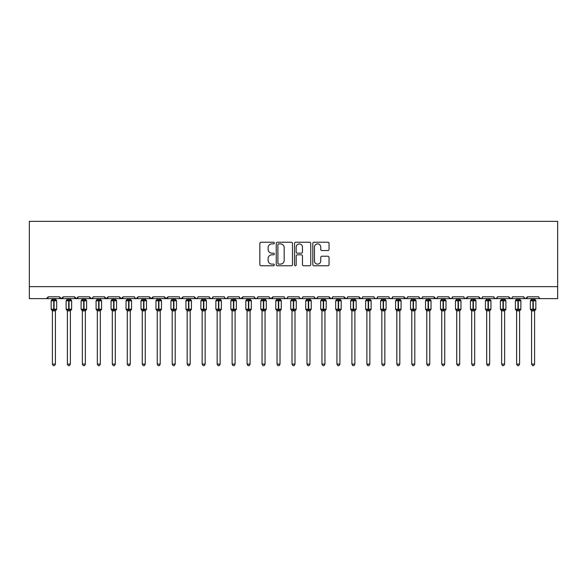 <?xml version="1.0" encoding="UTF-8"?>
<svg xmlns="http://www.w3.org/2000/svg" width="587" height="587" viewBox="0 0 587 587"><rect width="100%" height="100%" fill="white"/><g stroke="black" fill="none" stroke-linecap="round" stroke-linejoin="round"><path stroke-width="0.88" d="M274.334 243.062A0.822 0.822 0 0 0 273.513 242.24L261.017 242.24A1.174 1.174 0 0 0 259.843 243.414L259.843 264.583A1.174 1.174 0 0 0 261.017 265.757L273.513 265.757A0.822 0.822 0 0 0 274.334 264.935A0.822 0.822 0 0 0 273.513 264.113L271.891 264.113A3.764 3.764 0 0 1 268.127 260.349L268.127 258.581A3.764 3.764 0 0 1 271.891 254.824L273.513 254.824A0.822 0.822 0 0 0 274.334 253.995A0.822 0.822 0 0 0 273.513 253.173L271.891 253.173A3.764 3.764 0 0 1 268.127 249.409L268.127 247.648A3.764 3.764 0 0 1 271.891 243.884L273.513 243.884A0.822 0.822 0 0 0 274.334 243.062M327.862 250.532A1.174 1.174 0 0 0 329.043 249.35L329.043 243.414A1.174 1.174 0 0 0 327.862 242.24L313.986 242.24A1.174 1.174 0 0 0 312.812 243.414L312.812 264.583A1.174 1.174 0 0 0 313.986 265.757L327.862 265.757A1.174 1.174 0 0 0 329.043 264.583L329.043 257.407A1.174 1.174 0 0 0 327.862 256.233L321.925 256.233A1.174 1.174 0 0 0 320.751 257.407L320.751 260.966A3.148 3.148 0 0 1 317.604 264.113A3.148 3.148 0 0 1 314.463 260.966L314.463 247.032A3.148 3.148 0 0 1 317.604 243.884A3.148 3.148 0 0 1 320.751 247.032L320.751 249.35A1.174 1.174 0 0 0 321.925 250.532L327.862 250.532M29.35 286.639L557.65 286.639L557.65 221.35L29.35 221.35L29.35 298.622L46.424 298.622L48.215 296.824L59.595 296.824L60.256 298.211M292.473 243.414A1.174 1.174 0 0 0 291.299 242.24L277.424 242.24A1.174 1.174 0 0 0 276.242 243.414L276.242 264.583A1.174 1.174 0 0 0 277.424 265.757L291.299 265.757A1.174 1.174 0 0 0 292.473 264.583L292.473 243.414M295.701 242.24L309.576 242.24A1.174 1.174 0 0 1 310.758 243.414L310.758 264.583A1.174 1.174 0 0 1 309.576 265.757L303.64 265.757A1.174 1.174 0 0 1 302.466 264.583L302.466 255.998A1.174 1.174 0 0 0 301.292 254.824L297.352 254.824A1.174 1.174 0 0 0 296.178 255.998L296.178 264.935A0.822 0.822 0 0 1 295.349 265.757A0.822 0.822 0 0 1 294.527 264.935L294.527 243.414A1.174 1.174 0 0 1 295.701 242.24M46.424 298.622L48.215 296.824A1.798 1.798 0 0 1 46.424 298.622L61.393 298.622L59.595 296.824A1.798 1.798 0 0 0 61.393 298.622A1.798 1.798 0 0 0 63.191 296.824L74.571 296.824A1.798 1.798 0 0 0 76.369 298.622A1.798 1.798 0 0 0 78.166 296.824L89.547 296.824A1.798 1.798 0 0 0 91.345 298.622A1.798 1.798 0 0 0 93.142 296.824L104.523 296.824A1.798 1.798 0 0 0 106.32 298.622A1.798 1.798 0 0 0 108.118 296.824L119.499 296.824A1.798 1.798 0 0 0 121.296 298.622A1.798 1.798 0 0 0 123.094 296.824L134.474 296.824A1.798 1.798 0 0 0 136.265 298.622A1.798 1.798 0 0 0 138.062 296.824L149.443 296.824A1.798 1.798 0 0 0 151.241 298.622A1.798 1.798 0 0 0 153.038 296.824L164.419 296.824A1.798 1.798 0 0 0 166.216 298.622A1.798 1.798 0 0 0 168.014 296.824L179.395 296.824A1.798 1.798 0 0 0 181.192 298.622A1.798 1.798 0 0 0 182.99 296.824L194.37 296.824A1.798 1.798 0 0 0 196.168 298.622A1.798 1.798 0 0 0 197.966 296.824L209.346 296.824A1.798 1.798 0 0 0 211.144 298.622A1.798 1.798 0 0 0 212.934 296.824L224.315 296.824A1.798 1.798 0 0 0 226.112 298.622A1.798 1.798 0 0 0 227.91 296.824L239.291 296.824A1.798 1.798 0 0 0 241.088 298.622A1.798 1.798 0 0 0 242.886 296.824L254.266 296.824A1.798 1.798 0 0 0 256.064 298.622A1.798 1.798 0 0 0 257.862 296.824L269.242 296.824A1.798 1.798 0 0 0 271.04 298.622A1.798 1.798 0 0 0 272.838 296.824L284.218 296.824A1.798 1.798 0 0 0 286.016 298.622A1.798 1.798 0 0 0 287.806 296.824L299.194 296.824A1.798 1.798 0 0 0 300.984 298.622A1.798 1.798 0 0 0 302.782 296.824L314.162 296.824A1.798 1.798 0 0 0 315.96 298.622A1.798 1.798 0 0 0 317.758 296.824L329.138 296.824A1.798 1.798 0 0 0 330.936 298.622A1.798 1.798 0 0 0 332.734 296.824L344.114 296.824A1.798 1.798 0 0 0 345.912 298.622A1.798 1.798 0 0 0 347.709 296.824L359.09 296.824A1.798 1.798 0 0 0 360.888 298.622A1.798 1.798 0 0 0 362.685 296.824L374.066 296.824A1.798 1.798 0 0 0 375.856 298.622A1.798 1.798 0 0 0 377.654 296.824L389.034 296.824A1.798 1.798 0 0 0 390.832 298.622A1.798 1.798 0 0 0 392.63 296.824L404.01 296.824A1.798 1.798 0 0 0 405.808 298.622A1.798 1.798 0 0 0 407.605 296.824L418.986 296.824A1.798 1.798 0 0 0 420.784 298.622A1.798 1.798 0 0 0 422.581 296.824L433.962 296.824A1.798 1.798 0 0 0 435.759 298.622A1.798 1.798 0 0 0 437.557 296.824L448.938 296.824A1.798 1.798 0 0 0 450.735 298.622A1.798 1.798 0 0 0 452.526 296.824L463.906 296.824A1.798 1.798 0 0 0 465.704 298.622A1.798 1.798 0 0 0 467.501 296.824L478.882 296.824A1.798 1.798 0 0 0 480.68 298.622A1.798 1.798 0 0 0 482.477 296.824L493.858 296.824A1.798 1.798 0 0 0 495.655 298.622A1.798 1.798 0 0 0 497.453 296.824L508.834 296.824A1.798 1.798 0 0 0 510.631 298.622A1.798 1.798 0 0 0 512.429 296.824L523.809 296.824A1.798 1.798 0 0 0 525.607 298.622A1.798 1.798 0 0 0 527.405 296.824L538.785 296.824A1.798 1.798 0 0 0 540.576 298.622L539.424 298.196M523.809 296.824L524.462 298.211L525.607 298.622L527.405 296.824M512.429 296.824L512.091 297.866M497.453 296.824L496.793 298.211M493.858 296.824L494.518 298.211L495.655 298.622L497.255 297.638M482.477 296.824L482.147 297.866M62.538 298.211L63.191 296.824L61.393 298.622L480.68 298.622L478.882 296.824L479.542 298.211M464.552 298.196L465.704 298.622L467.501 296.824L466.848 298.211M452.526 296.824L451.873 298.211L450.735 298.622L449.128 297.638M436.911 298.196L435.759 298.622L433.962 296.824L434.615 298.211M422.581 296.824L421.921 298.211M418.986 296.824L419.646 298.211M407.605 296.824L407.275 297.866M406.967 298.196L405.808 298.622L404.01 296.824L404.67 298.211M392.63 296.824L391.977 298.211M377.654 296.824L377.001 298.211L375.856 298.622L374.704 298.196M362.685 296.824L362.348 297.866M362.04 298.196L360.888 298.622L359.09 296.824L359.743 298.211M347.709 296.824L347.049 298.211L345.912 298.622L344.114 296.824L344.767 298.211M332.734 296.824L332.073 298.211M332.095 298.196L330.936 298.622L329.138 296.824L329.476 297.866M317.758 296.824L317.105 298.211M314.162 296.824L314.823 298.211M299.194 296.824L299.847 298.211L300.984 298.622L302.144 298.196M287.806 296.824L287.153 298.211L286.016 298.622L284.856 298.196M269.433 297.638L271.04 298.622L272.838 296.824L272.177 298.211M257.862 296.824L257.201 298.211L256.064 298.622L254.465 297.638M254.266 296.824L254.927 298.211M239.291 296.824L239.951 298.211L241.088 298.622L242.886 296.824M227.91 296.824L227.257 298.211M224.315 296.824L224.975 298.211L226.112 298.622L227.272 298.196M212.934 296.824L212.281 298.211M209.346 296.824L209.999 298.211M197.32 298.196L196.168 298.622L194.37 296.824L195.023 298.211M180.033 298.196L181.192 298.622L182.99 296.824L182.33 298.211M164.419 296.824L166.216 298.622L168.014 296.824L167.354 298.211M149.443 296.824L151.241 298.622L153.038 296.824L152.385 298.211M134.474 296.824L135.127 298.211L136.265 298.622L138.062 296.824L137.409 298.211M120.152 298.211L119.499 296.824L121.296 298.622L123.094 296.824L122.434 298.211M105.176 298.211L104.523 296.824L106.32 298.622L108.118 296.824L107.458 298.211M92.944 297.638L91.345 298.622L89.547 296.824L90.207 298.211M557.65 286.639L557.65 298.622L510.631 298.622L511.791 298.196M74.571 296.824L76.369 298.622L78.166 296.824M209.537 297.638L211.144 298.622L212.296 298.196M314.361 297.638L315.96 298.622L317.567 297.638M389.68 298.196L390.832 298.622L391.991 298.196M419.184 297.638L420.784 298.622L421.943 298.196M508.834 296.824L510.631 298.622L480.68 298.622L481.839 298.196M278.715 243.884A0.822 0.822 0 0 0 277.893 244.706L277.893 263.284A0.822 0.822 0 0 0 278.715 264.113L280.417 264.113A3.764 3.764 0 0 0 284.181 260.349L284.181 247.648A3.764 3.764 0 0 0 280.417 243.884L278.715 243.884M302.466 247.09A3.148 3.148 0 0 0 299.319 243.943A3.148 3.148 0 0 0 296.178 247.09L296.178 251.999A1.174 1.174 0 0 0 297.352 253.173L301.292 253.173A1.174 1.174 0 0 0 302.466 251.999L302.466 247.09M52.412 364.087L55.405 364.087L54.503 365.65L53.307 365.65L52.412 364.087L52.412 310.802A1.321 1.255 180 0 0 51.722 309.694L51.979 309.312L53.725 309.731L54.085 309.195L54.085 300.273L55.838 300.691L56.271 300.243A0.602 0.602 0 0 1 56.66 300.808L51.15 300.808L51.15 309.195L53.725 309.195L53.725 300.273L51.979 300.691L51.722 300.302A1.321 1.255 -0 0 0 52.412 299.201L55.405 299.26L55.405 298.622M55.405 364.087L55.405 310.743L53.725 310.919L53.725 309.731L54.085 309.195L56.66 309.195A0.602 0.602 0 0 1 56.271 309.753L55.405 310.993M55.405 310.802L55.405 310.802A1.321 1.255 180 0 1 56.095 309.694L55.838 309.312L54.085 309.731L54.085 310.919M53.725 310.919L52.412 310.794M52.412 298.622L52.412 299.209M52.412 299.26L51.979 300.691L52.412 299.26M55.838 300.691L55.405 299.26M55.405 310.743L55.838 309.312M52.412 310.743L51.979 309.312M67.388 364.087L70.381 364.087L69.479 365.65L68.283 365.65L67.388 364.087L67.388 310.802A1.321 1.255 180 0 0 66.691 309.694L66.947 309.312L68.701 309.731L69.061 309.195L69.061 300.273L70.814 300.691L71.247 300.243A0.602 0.602 0 0 1 71.636 300.808L66.126 300.808L66.126 309.195L68.701 309.195L68.701 300.273L66.947 300.691L66.691 300.302A1.321 1.255 -0 0 0 67.388 299.201L70.381 299.26L70.381 298.622M70.381 364.087L70.381 310.743L68.701 310.919L68.701 309.731L69.061 309.195L71.636 309.195A0.602 0.602 0 0 1 71.247 309.753L70.381 310.993M70.381 310.802L70.381 310.802A1.321 1.255 180 0 1 71.071 309.694L70.814 309.312L69.061 309.731L69.061 310.919M68.701 310.919L67.388 310.794M67.388 298.622L67.388 299.209M70.381 299.201L70.381 299.201A1.321 1.255 -0 0 0 71.071 300.302M67.388 299.26L66.947 300.691L67.388 299.26M70.814 300.691L70.381 299.26M70.381 310.743L70.814 309.312M67.388 310.743L66.947 309.312M82.356 364.087L85.357 364.087L84.455 365.65L83.259 365.65L82.356 364.087L82.356 310.802A1.321 1.255 180 0 0 81.666 309.694L81.923 309.312L83.677 309.731L84.036 309.195L84.036 300.273L85.79 300.691L86.223 300.243A0.602 0.602 0 0 1 86.612 300.808L81.101 300.808L81.101 309.195L83.677 309.195L83.677 300.273L81.923 300.691L81.666 300.302A1.321 1.255 -0 0 0 82.356 299.201L85.357 299.26L85.357 298.622M85.357 364.087L85.357 310.743L83.677 310.919L83.677 309.731L84.036 309.195L86.612 309.195A0.602 0.602 0 0 1 86.223 309.753L85.357 310.993M85.357 310.802L85.357 310.802A1.321 1.255 180 0 1 86.047 309.694L85.79 309.312L84.036 309.731L84.036 310.919M83.677 310.919L82.356 310.794M82.356 298.622L82.356 299.209M85.357 299.201L85.357 299.201A1.321 1.255 -0 0 0 86.047 300.302M82.356 299.26L81.923 300.691L82.356 299.26M85.79 300.691L85.357 299.26M85.357 310.743L85.79 309.312M82.356 310.743L81.923 309.312M97.332 364.087L100.326 364.087L99.43 365.65L98.234 365.65L97.332 364.087L97.332 310.802A1.321 1.255 180 0 0 96.642 309.694L96.899 309.312L98.653 309.731L99.012 309.195L99.012 300.273L100.766 300.691L101.191 300.243A0.602 0.602 0 0 1 101.588 300.808L96.077 300.808L96.077 309.195L98.653 309.195L98.653 300.273L96.899 300.691L96.642 300.302A1.321 1.255 -0 0 0 97.332 299.201L100.333 299.26L100.326 298.622M100.326 364.087L100.333 310.743L98.653 310.919L98.653 309.731L99.012 309.195L101.588 309.195A0.602 0.602 0 0 1 101.191 309.753L100.326 310.993M100.326 310.802L100.326 310.802A1.321 1.255 180 0 1 101.023 309.694L100.766 309.312L99.012 309.731L99.012 310.919M98.653 310.919L97.332 310.794M97.332 298.622L97.332 299.209M100.326 299.201L100.326 299.201A1.321 1.255 -0 0 0 101.023 300.302M97.332 299.26L96.899 300.691L97.332 299.26M100.766 300.691L100.333 299.26M100.333 310.743L100.766 309.312M97.332 310.743L96.899 309.312M112.308 364.087L115.301 364.087L114.406 365.65L113.21 365.65L112.308 364.087L112.308 310.802A1.321 1.255 180 0 0 111.618 309.694L111.875 309.312L113.629 309.731L113.988 309.195L113.988 300.273L115.742 300.691L116.167 300.243A0.602 0.602 0 0 1 116.564 300.808L111.053 300.808L111.053 309.195L113.629 309.195L113.629 300.273L111.875 300.691L111.618 300.302A1.321 1.255 -0 0 0 112.308 299.201L115.301 299.26L115.301 298.622M115.301 364.087L115.301 310.743L113.629 310.919L113.629 309.731L113.988 309.195L116.564 309.195A0.602 0.602 0 0 1 116.167 309.753L115.301 310.993M115.301 310.802L115.301 310.802A1.321 1.255 180 0 1 115.999 309.694L115.742 309.312L113.988 309.731L113.988 310.919M113.629 310.919L112.308 310.794M112.308 298.622L112.308 299.209M115.301 299.201L115.301 299.201A1.321 1.255 -0 0 0 115.999 300.302M112.308 299.26L111.875 300.691L112.308 299.26M115.742 300.691L115.301 299.26M115.301 310.743L115.742 309.312M112.308 310.743L111.875 309.312M127.284 364.087L130.277 364.087L129.382 365.65L128.179 365.65L127.284 364.087L127.284 310.802A1.321 1.255 180 0 0 126.594 309.694L126.851 309.312L128.604 309.731L128.964 309.195L128.964 300.273L130.71 300.691L131.143 300.243A0.602 0.602 0 0 1 131.539 300.808L126.029 300.808L126.029 309.195L128.604 309.195L128.604 300.273L126.851 300.691L126.594 300.302A1.321 1.255 -0 0 0 127.284 299.201L130.277 299.26L130.277 298.622M130.277 364.087L130.277 310.743L128.604 310.919L128.604 309.731L128.964 309.195L131.539 309.195A0.602 0.602 0 0 1 131.143 309.753L130.277 310.993M130.277 310.802L130.277 310.802A1.321 1.255 180 0 1 130.967 309.694L130.71 309.312L128.964 309.731L128.964 310.919M128.604 310.919L127.284 310.794M127.284 298.622L127.284 299.209M130.277 299.201L130.277 299.201A1.321 1.255 -0 0 0 130.967 300.302M127.284 299.26L126.851 300.691L127.284 299.26M130.71 300.691L130.277 299.26M130.277 310.743L130.71 309.312M127.284 310.743L126.851 309.312M142.259 364.087L145.253 364.087L144.351 365.65L143.155 365.65L142.259 364.087L142.259 310.802A1.321 1.255 180 0 0 141.562 309.694L141.827 309.312L143.573 309.731L143.932 309.195L143.932 300.273L145.686 300.691L146.119 300.243A0.602 0.602 0 0 1 146.508 300.808L140.997 300.808L140.997 309.195L143.573 309.195L143.573 300.273L141.827 300.691L141.562 300.302A1.321 1.255 -0 0 0 142.259 299.201L145.253 299.26L145.253 298.622M145.253 364.087L145.253 310.743L143.573 310.919L143.573 309.731L143.932 309.195L146.508 309.195A0.602 0.602 0 0 1 146.119 309.753L145.253 310.993M145.253 310.802L145.253 310.802A1.321 1.255 180 0 1 145.943 309.694L145.686 309.312L143.932 309.731L143.932 310.919M143.573 310.919L142.259 310.794M142.259 298.622L142.259 299.209M145.253 299.201L145.253 299.201A1.321 1.255 -0 0 0 145.943 300.302M142.259 299.26L141.827 300.691L142.259 299.26M145.686 300.691L145.253 299.26M145.253 310.743L145.686 309.312M142.259 310.743L141.827 309.312M157.235 364.087L160.229 364.087L159.326 365.65L158.13 365.65L157.235 364.087L157.235 310.802A1.321 1.255 180 0 0 156.538 309.694L156.795 309.312L158.549 309.731L158.908 309.195L158.908 300.273L160.662 300.691L161.095 300.243A0.602 0.602 0 0 1 161.484 300.808L155.973 300.808L155.973 309.195L158.549 309.195L158.549 300.273L156.795 300.691L156.538 300.302A1.321 1.255 -0 0 0 157.235 299.201L160.229 299.26L160.229 298.622M160.229 364.087L160.229 310.743L158.549 310.919L158.549 309.731L158.908 309.195L161.484 309.195A0.602 0.602 0 0 1 161.095 309.753L160.229 310.993M160.229 310.802L160.229 310.802A1.321 1.255 180 0 1 160.919 309.694L160.662 309.312L158.908 309.731L158.908 310.919M158.549 310.919L157.235 310.794M157.235 298.622L157.235 299.209M160.229 299.201L160.229 299.201A1.321 1.255 -0 0 0 160.919 300.302M157.228 299.26L156.795 300.691L157.228 299.26M160.662 300.691L160.229 299.26M160.229 310.743L160.662 309.312M157.228 310.743L156.795 309.312M172.204 364.087L175.205 364.087L174.302 365.65L173.106 365.65L172.204 364.087L172.204 310.802A1.321 1.255 180 0 0 171.514 309.694L171.771 309.312L173.525 309.731L173.884 309.195L173.884 300.273L175.638 300.691L176.063 300.243A0.602 0.602 0 0 1 176.46 300.808L170.949 300.808L170.949 309.195L173.525 309.195L173.525 300.273L171.771 300.691L171.514 300.302A1.321 1.255 -0 0 0 172.204 299.201L175.205 299.26L175.205 298.622M175.205 364.087L175.205 310.743L173.525 310.919L173.525 309.731L173.884 309.195L176.46 309.195A0.602 0.602 0 0 1 176.063 309.753L175.205 310.993M175.205 310.802L175.205 310.802A1.321 1.255 180 0 1 175.895 309.694L175.638 309.312L173.884 309.731L173.884 310.919M173.525 310.919L172.204 310.794M172.204 298.622L172.204 299.209M175.205 299.201L175.205 299.201A1.321 1.255 -0 0 0 175.895 300.302M172.204 299.26L171.771 300.691L172.204 299.26M175.638 300.691L175.205 299.26M175.205 310.743L175.638 309.312M172.204 310.743L171.771 309.312M187.18 364.087L190.173 364.087L189.278 365.65L188.082 365.65L187.18 364.087L187.18 310.802A1.321 1.255 180 0 0 186.49 309.694L186.747 309.312L188.5 309.731L188.86 309.195L188.86 300.273L190.614 300.691L191.039 300.243A0.602 0.602 0 0 1 191.435 300.808L185.925 300.808L185.925 309.195L188.5 309.195L188.5 300.273L186.747 300.691L186.49 300.302A1.321 1.255 -0 0 0 187.18 299.201L190.181 299.26L190.173 298.622M190.173 364.087L190.181 310.743L188.5 310.919L188.5 309.731L188.86 309.195L191.435 309.195A0.602 0.602 0 0 1 191.039 309.753L190.173 310.993M190.173 310.802L190.173 310.802A1.321 1.255 180 0 1 190.87 309.694L190.614 309.312L188.86 309.731L188.86 310.919M188.5 310.919L187.18 310.794M187.18 298.622L187.18 299.209M190.173 299.201L190.173 299.201A1.321 1.255 -0 0 0 190.87 300.302M187.18 299.26L186.747 300.691L187.18 299.26M190.614 300.691L190.181 299.26M190.181 310.743L190.614 309.312M187.18 310.743L186.747 309.312M202.155 364.087L205.149 364.087L204.254 365.65L203.058 365.65L202.155 364.087L202.155 310.802A1.321 1.255 180 0 0 201.466 309.694L201.723 309.312L203.476 309.731L203.836 309.195L203.836 300.273L205.582 300.691L206.015 300.243A0.602 0.602 0 0 1 206.411 300.808L200.901 300.808L200.901 309.195L203.476 309.195L203.476 300.273L201.723 300.691L201.466 300.302A1.321 1.255 -0 0 0 202.155 299.201L205.149 299.26L205.149 298.622M205.149 364.087L205.149 310.743L203.476 310.919L203.476 309.731L203.836 309.195L206.411 309.195A0.602 0.602 0 0 1 206.015 309.753L205.149 310.993M205.149 310.802L205.149 310.802A1.321 1.255 180 0 1 205.839 309.694L205.582 309.312L203.836 309.731L203.836 310.919M203.476 310.919L202.155 310.794M202.155 298.622L202.155 299.209M205.149 299.201L205.149 299.201A1.321 1.255 -0 0 0 205.839 300.302M202.155 299.26L201.723 300.691L202.155 299.26M205.582 300.691L205.149 299.26M205.149 310.743L205.582 309.312M202.155 310.743L201.723 309.312M217.131 364.087L220.125 364.087L219.222 365.65L218.026 365.65L217.131 364.087L217.131 310.802A1.321 1.255 180 0 0 216.442 309.694L216.698 309.312L218.445 309.731L218.804 309.195L218.804 300.273L220.558 300.691L220.991 300.243A0.602 0.602 0 0 1 221.38 300.808L215.869 300.808L215.869 309.195L218.445 309.195L218.445 300.273L216.698 300.691L216.442 300.302A1.321 1.255 -0 0 0 217.131 299.201L220.125 299.26L220.125 298.622M220.125 364.087L220.125 310.743L218.445 310.919L218.445 309.731L218.804 309.195L221.38 309.195A0.602 0.602 0 0 1 220.991 309.753L220.125 310.993M220.125 310.802L220.125 310.802A1.321 1.255 180 0 1 220.815 309.694L220.558 309.312L218.804 309.731L218.804 310.919M218.445 310.919L217.131 310.794M217.131 298.622L217.131 299.209M220.125 299.201L220.125 299.201A1.321 1.255 -0 0 0 220.815 300.302M217.131 299.26L216.698 300.691L217.131 299.26M220.558 300.691L220.125 299.26M220.125 310.743L220.558 309.312M217.131 310.743L216.698 309.312M232.107 364.087L235.101 364.087L234.198 365.65L233.002 365.65L232.107 364.087L232.107 310.802A1.321 1.255 180 0 0 231.41 309.694L231.667 309.312L233.421 309.731L233.78 309.195L233.78 300.273L235.534 300.691L235.967 300.243A0.602 0.602 0 0 1 236.356 300.808L230.845 300.808L230.845 309.195L233.421 309.195L233.421 300.273L231.667 300.691L231.41 300.302A1.321 1.255 -0 0 0 232.107 299.201L235.101 299.26L235.101 298.622M235.101 364.087L235.101 310.743L233.421 310.919L233.421 309.731L233.78 309.195L236.356 309.195A0.602 0.602 0 0 1 235.967 309.753L235.101 310.993M235.101 310.802L235.101 310.802A1.321 1.255 180 0 1 235.791 309.694L235.534 309.312L233.78 309.731L233.78 310.919M233.421 310.919L232.107 310.794M232.107 298.622L232.107 299.209M235.101 299.201L235.101 299.201A1.321 1.255 -0 0 0 235.791 300.302M232.107 299.26L231.667 300.691L232.107 299.26M235.534 300.691L235.101 299.26M235.101 310.743L235.534 309.312M232.107 310.743L231.667 309.312M247.076 364.087L250.077 364.087L249.174 365.65L247.978 365.65L247.076 364.087L247.076 310.802A1.321 1.255 180 0 0 246.386 309.694L246.643 309.312L248.396 309.731L248.756 309.195L248.756 300.273L250.51 300.691L250.935 300.243A0.602 0.602 0 0 1 251.331 300.808L245.821 300.808L245.821 309.195L248.396 309.195L248.396 300.273L246.643 300.691L246.386 300.302A1.321 1.255 -0 0 0 247.076 299.201L250.077 299.26L250.077 298.622M250.077 364.087L250.077 310.743L248.396 310.919L248.396 309.731L248.756 309.195L251.331 309.195A0.602 0.602 0 0 1 250.935 309.753L250.077 310.993M250.077 310.802L250.077 310.802A1.321 1.255 180 0 1 250.766 309.694L250.51 309.312L248.756 309.731L248.756 310.919M248.396 310.919L247.076 310.794M247.076 298.622L247.076 299.209M250.077 299.201L250.077 299.201A1.321 1.255 -0 0 0 250.766 300.302M247.076 299.26L246.643 300.691L247.076 299.26M250.51 300.691L250.077 299.26M250.077 310.743L250.51 309.312M247.076 310.743L246.643 309.312M262.051 364.087L265.045 364.087L264.15 365.65L262.954 365.65L262.051 364.087L262.051 310.802A1.321 1.255 180 0 0 261.362 309.694L261.619 309.312L263.372 309.731L263.732 309.195L263.732 300.273L265.485 300.691L265.911 300.243A0.602 0.602 0 0 1 266.307 300.808L260.797 300.808L260.797 309.195L263.372 309.195L263.372 300.273L261.619 300.691L261.362 300.302A1.321 1.255 -0 0 0 262.051 299.201L265.053 299.26L265.045 298.622M265.045 364.087L265.053 310.743L263.372 310.919L263.372 309.731L263.732 309.195L266.307 309.195A0.602 0.602 0 0 1 265.911 309.753L265.045 310.993M265.045 310.802L265.045 310.802A1.321 1.255 180 0 1 265.742 309.694L265.485 309.312L263.732 309.731L263.732 310.919M263.372 310.919L262.051 310.794M262.051 298.622L262.051 299.209M265.045 299.201L265.045 299.201A1.321 1.255 -0 0 0 265.742 300.302M262.051 299.26L261.619 300.691L262.051 299.26M265.485 300.691L265.053 299.26M265.053 310.743L265.485 309.312M262.051 310.743L261.619 309.312M277.027 364.087L280.021 364.087L279.126 365.65L277.93 365.65L277.027 364.087L277.027 310.802A1.321 1.255 180 0 0 276.338 309.694L276.594 309.312L278.348 309.731L278.708 309.195L278.708 300.273L280.454 300.691L280.887 300.243A0.602 0.602 0 0 1 281.283 300.808L275.773 300.808L275.773 309.195L278.348 309.195L278.348 300.273L276.594 300.691L276.338 300.302A1.321 1.255 -0 0 0 277.027 299.201L280.021 299.26L280.021 298.622M280.021 364.087L280.021 310.743L278.348 310.919L278.348 309.731L278.708 309.195L281.283 309.195A0.602 0.602 0 0 1 280.887 309.753L280.021 310.993M280.021 310.802L280.021 310.802A1.321 1.255 180 0 1 280.718 309.694L280.454 309.312L278.708 309.731L278.708 310.919M278.348 310.919L277.027 310.794M277.027 298.622L277.027 299.209M280.021 299.201L280.021 299.201A1.321 1.255 -0 0 0 280.718 300.302M277.027 299.26L276.594 300.691L277.027 299.26M280.454 300.691L280.021 299.26M280.021 310.743L280.454 309.312M277.027 310.743L276.594 309.312M292.003 364.087L294.997 364.087L294.102 365.65L292.898 365.65L292.003 364.087L292.003 310.802A1.321 1.255 180 0 0 291.313 309.694L291.57 309.312L293.324 309.731L293.676 309.195L293.676 300.273L295.43 300.691L295.863 300.243A0.602 0.602 0 0 1 296.259 300.808L290.741 300.808L290.741 309.195L293.324 309.195L293.324 300.273L291.57 300.691L291.313 300.302A1.321 1.255 -0 0 0 292.003 299.201L294.997 299.26L294.997 298.622M294.997 364.087L294.997 310.743L293.324 310.919L293.324 309.731L293.676 309.195L296.259 309.195A0.602 0.602 0 0 1 295.863 309.753L294.997 310.993M294.997 310.802L294.997 310.802A1.321 1.255 180 0 1 295.687 309.694L295.43 309.312L293.676 309.731L293.676 310.919M293.324 310.919L292.003 310.794M292.003 298.622L292.003 299.209M294.997 299.201L294.997 299.201A1.321 1.255 -0 0 0 295.687 300.302M292.003 299.26L291.57 300.691L292.003 299.26M295.43 300.691L294.997 299.26M294.997 310.743L295.43 309.312M292.003 310.743L291.57 309.312M306.979 364.087L309.973 364.087L309.07 365.65L307.874 365.65L306.979 364.087L306.979 310.802A1.321 1.255 180 0 0 306.282 309.694L306.546 309.312L308.292 309.731L308.652 309.195L308.652 300.273L310.406 300.691L310.839 300.243A0.602 0.602 0 0 1 311.227 300.808L305.717 300.808L305.717 309.195L308.292 309.195L308.292 300.273L306.546 300.691L306.282 300.302A1.321 1.255 -0 0 0 306.979 299.201L309.973 299.26L309.973 298.622M309.973 364.087L309.973 310.743L308.292 310.919L308.292 309.731L308.652 309.195L311.227 309.195A0.602 0.602 0 0 1 310.839 309.753L309.973 310.993M309.973 310.802L309.973 310.802A1.321 1.255 180 0 1 310.662 309.694L310.406 309.312L308.652 309.731L308.652 310.919M308.292 310.919L306.979 310.794M306.979 298.622L306.979 299.209M309.973 299.201L309.973 299.201A1.321 1.255 -0 0 0 310.662 300.302M306.979 299.26L306.546 300.691L306.979 299.26M310.406 300.691L309.973 299.26M309.973 310.743L310.406 309.312M306.979 310.743L306.546 309.312M321.955 364.087L324.949 364.087L324.046 365.65L322.85 365.65L321.955 364.087L321.955 310.802A1.321 1.255 180 0 0 321.258 309.694L321.515 309.312L323.268 309.731L323.628 309.195L323.628 300.273L325.381 300.691L325.814 300.243A0.602 0.602 0 0 1 326.203 300.808L320.693 300.808L320.693 309.195L323.268 309.195L323.268 300.273L321.515 300.691L321.258 300.302A1.321 1.255 -0 0 0 321.955 299.201L324.949 299.26L324.949 298.622M324.949 364.087L324.949 310.743L323.268 310.919L323.268 309.731L323.628 309.195L326.203 309.195A0.602 0.602 0 0 1 325.814 309.753L324.949 310.993M324.949 310.802L324.949 310.802A1.321 1.255 180 0 1 325.638 309.694L325.381 309.312L323.628 309.731L323.628 310.919M323.268 310.919L321.955 310.794M321.955 298.622L321.955 299.209M324.949 299.201L324.949 299.201A1.321 1.255 -0 0 0 325.638 300.302M321.947 299.26L321.515 300.691L321.947 299.26M325.381 300.691L324.949 299.26M324.949 310.743L325.381 309.312M321.947 310.743L321.515 309.312M336.923 364.087L339.924 364.087L339.022 365.65L337.826 365.65L336.923 364.087L336.923 310.802A1.321 1.255 180 0 0 336.234 309.694L336.49 309.312L338.244 309.731L338.604 309.195L338.604 300.273L340.357 300.691L340.783 300.243A0.602 0.602 0 0 1 341.179 300.808L335.669 300.808L335.669 309.195L338.244 309.195L338.244 300.273L336.49 300.691L336.234 300.302A1.321 1.255 -0 0 0 336.923 299.201L339.924 299.26L339.924 298.622M339.924 364.087L339.924 310.743L338.244 310.919L338.244 309.731L338.604 309.195L341.179 309.195A0.602 0.602 0 0 1 340.783 309.753L339.924 310.993M339.924 310.802L339.924 310.802A1.321 1.255 180 0 1 340.614 309.694L340.357 309.312L338.604 309.731L338.604 310.919M338.244 310.919L336.923 310.794M336.923 298.622L336.923 299.209M339.924 299.201L339.924 299.201A1.321 1.255 -0 0 0 340.614 300.302M336.923 299.26L336.49 300.691L336.923 299.26M340.357 300.691L339.924 299.26M339.924 310.743L340.357 309.312M336.923 310.743L336.49 309.312M351.899 364.087L354.893 364.087L353.998 365.65L352.802 365.65L351.899 364.087L351.899 310.802A1.321 1.255 180 0 0 351.209 309.694L351.466 309.312L353.22 309.731L353.579 309.195L353.579 300.273L355.333 300.691L355.759 300.243A0.602 0.602 0 0 1 356.155 300.808L350.644 300.808L350.644 309.195L353.22 309.195L353.22 300.273L351.466 300.691L351.209 300.302A1.321 1.255 -0 0 0 351.899 299.201L354.893 299.26L354.893 298.622M354.893 364.087L354.893 310.743L353.22 310.919L353.22 309.731L353.579 309.195L356.155 309.195A0.602 0.602 0 0 1 355.759 309.753L354.893 310.993M354.893 310.802L354.893 310.802A1.321 1.255 180 0 1 355.59 309.694L355.333 309.312L353.579 309.731L353.579 310.919M353.22 310.919L351.899 310.794M351.899 298.622L351.899 299.209M354.893 299.201L354.893 299.201A1.321 1.255 -0 0 0 355.59 300.302M351.899 299.26L351.466 300.691L351.899 299.26M355.333 300.691L354.893 299.26M354.893 310.743L355.333 309.312M351.899 310.743L351.466 309.312M366.875 364.087L369.869 364.087L368.974 365.65L367.778 365.65L366.875 364.087L366.875 310.802A1.321 1.255 180 0 0 366.185 309.694L366.442 309.312L368.196 309.731L368.555 309.195L368.555 300.273L370.302 300.691L370.735 300.243A0.602 0.602 0 0 1 371.131 300.808L365.62 300.808L365.62 309.195L368.196 309.195L368.196 300.273L366.442 300.691L366.185 300.302A1.321 1.255 -0 0 0 366.875 299.201L369.869 299.26L369.869 298.622M369.869 364.087L369.869 310.743L368.196 310.919L368.196 309.731L368.555 309.195L371.131 309.195A0.602 0.602 0 0 1 370.735 309.753L369.869 310.993M369.869 310.802L369.869 310.802A1.321 1.255 180 0 1 370.558 309.694L370.302 309.312L368.555 309.731L368.555 310.919M368.196 310.919L366.875 310.794M366.875 298.622L366.875 299.209M369.869 299.201L369.869 299.201A1.321 1.255 -0 0 0 370.558 300.302M366.875 299.26L366.442 300.691L366.875 299.26M370.302 300.691L369.869 299.26M369.869 310.743L370.302 309.312M366.875 310.743L366.442 309.312M381.851 364.087L384.845 364.087L383.942 365.65L382.746 365.65L381.851 364.087L381.851 310.802A1.321 1.255 180 0 0 381.161 309.694L381.418 309.312L383.164 309.731L383.524 309.195L383.524 300.273L385.277 300.691L385.71 300.243A0.602 0.602 0 0 1 386.099 300.808L380.589 300.808L380.589 309.195L383.164 309.195L383.164 300.273L381.418 300.691L381.161 300.302A1.321 1.255 -0 0 0 381.851 299.201L384.845 299.26L384.845 298.622M384.845 364.087L384.845 310.743L383.164 310.919L383.164 309.731L383.524 309.195L386.099 309.195A0.602 0.602 0 0 1 385.71 309.753L384.845 310.993M384.845 310.802L384.845 310.802A1.321 1.255 180 0 1 385.534 309.694L385.277 309.312L383.524 309.731L383.524 310.919M383.164 310.919L381.851 310.794M381.851 298.622L381.851 299.209M384.845 299.201L384.845 299.201A1.321 1.255 -0 0 0 385.534 300.302M381.851 299.26L381.418 300.691L381.851 299.26M385.277 300.691L384.845 299.26M384.845 310.743L385.277 309.312M381.851 310.743L381.418 309.312M396.827 364.087L399.82 364.087L398.918 365.65L397.722 365.65L396.827 364.087L396.827 310.802A1.321 1.255 180 0 0 396.13 309.694L396.386 309.312L398.14 309.731L398.5 309.195L398.5 300.273L400.253 300.691L400.686 300.243A0.602 0.602 0 0 1 401.075 300.808L395.565 300.808L395.565 309.195L398.14 309.195L398.14 300.273L396.386 300.691L396.13 300.302A1.321 1.255 -0 0 0 396.827 299.201L399.82 299.26L399.82 298.622M399.82 364.087L399.82 310.743L398.14 310.919L398.14 309.731L398.5 309.195L401.075 309.195A0.602 0.602 0 0 1 400.686 309.753L399.82 310.993M399.82 310.802L399.82 310.802A1.321 1.255 180 0 1 400.51 309.694L400.253 309.312L398.5 309.731L398.5 310.919M398.14 310.919L396.827 310.794M396.827 298.622L396.827 299.209M399.82 299.201L399.82 299.201A1.321 1.255 -0 0 0 400.51 300.302M396.819 299.26L396.386 300.691L396.819 299.26M400.253 300.691L399.82 299.26M399.82 310.743L400.253 309.312M396.819 310.743L396.386 309.312M411.795 364.087L414.796 364.087L413.894 365.65L412.698 365.65L411.795 364.087L411.795 310.802A1.321 1.255 180 0 0 411.105 309.694L411.362 309.312L413.116 309.731L413.475 309.195L413.475 300.273L415.229 300.691L415.655 300.243A0.602 0.602 0 0 1 416.051 300.808L410.54 300.808L410.54 309.195L413.116 309.195L413.116 300.273L411.362 300.691L411.105 300.302A1.321 1.255 -0 0 0 411.795 299.201L414.796 299.26L414.796 298.622M414.796 364.087L414.796 310.743L413.116 310.919L413.116 309.731L413.475 309.195L416.051 309.195A0.602 0.602 0 0 1 415.655 309.753L414.796 310.993M414.796 310.802L414.796 310.802A1.321 1.255 180 0 1 415.486 309.694L415.229 309.312L413.475 309.731L413.475 310.919M413.116 310.919L411.795 310.794M411.795 298.622L411.795 299.209M414.796 299.201L414.796 299.201A1.321 1.255 -0 0 0 415.486 300.302M411.795 299.26L411.362 300.691L411.795 299.26M415.229 300.691L414.796 299.26M414.796 310.743L415.229 309.312M411.795 310.743L411.362 309.312M426.771 364.087L429.765 364.087L428.87 365.65L427.674 365.65L426.771 364.087L426.771 310.802A1.321 1.255 180 0 0 426.081 309.694L426.338 309.312L428.092 309.731L428.451 309.195L428.451 300.273L430.205 300.691L430.631 300.243A0.602 0.602 0 0 1 431.027 300.808L425.516 300.808L425.516 309.195L428.092 309.195L428.092 300.273L426.338 300.691L426.081 300.302A1.321 1.255 -0 0 0 426.771 299.201L429.772 299.26L429.765 298.622M429.765 364.087L429.772 310.743L428.092 310.919L428.092 309.731L428.451 309.195L431.027 309.195A0.602 0.602 0 0 1 430.631 309.753L429.765 310.993M429.765 310.802L429.765 310.802A1.321 1.255 180 0 1 430.462 309.694L430.205 309.312L428.451 309.731L428.451 310.919M428.092 310.919L426.771 310.794M426.771 298.622L426.771 299.209M429.765 299.201L429.765 299.201A1.321 1.255 -0 0 0 430.462 300.302M426.771 299.26L426.338 300.691L426.771 299.26M430.205 300.691L429.772 299.26M429.772 310.743L430.205 309.312M426.771 310.743L426.338 309.312M441.747 364.087L444.741 364.087L443.845 365.65L442.649 365.65L441.747 364.087L441.747 310.802A1.321 1.255 180 0 0 441.057 309.694L441.314 309.312L443.068 309.731L443.427 309.195L443.427 300.273L445.173 300.691L445.606 300.243A0.602 0.602 0 0 1 446.003 300.808L440.492 300.808L440.492 309.195L443.068 309.195L443.068 300.273L441.314 300.691L441.057 300.302A1.321 1.255 -0 0 0 441.747 299.201L444.741 299.26L444.741 298.622M444.741 364.087L444.741 310.743L443.068 310.919L443.068 309.731L443.427 309.195L446.003 309.195A0.602 0.602 0 0 1 445.606 309.753L444.741 310.993M444.741 310.802L444.741 310.802A1.321 1.255 180 0 1 445.438 309.694L445.173 309.312L443.427 309.731L443.427 310.919M443.068 310.919L441.747 310.794M441.747 298.622L441.747 299.209M444.741 299.201L444.741 299.201A1.321 1.255 -0 0 0 445.438 300.302M441.747 299.26L441.314 300.691L441.747 299.26M445.173 300.691L444.741 299.26M444.741 310.743L445.173 309.312M441.747 310.743L441.314 309.312M456.723 364.087L459.716 364.087L458.821 365.65L457.618 365.65L456.723 364.087L456.723 310.802A1.321 1.255 180 0 0 456.033 309.694L456.29 309.312L458.036 309.731L458.396 309.195L458.396 300.273L460.149 300.691L460.582 300.243A0.602 0.602 0 0 1 460.971 300.808L455.461 300.808L455.461 309.195L458.036 309.195L458.036 300.273L456.29 300.691L456.033 300.302A1.321 1.255 -0 0 0 456.723 299.201L459.716 299.26L459.716 298.622M459.716 364.087L459.716 310.743L458.036 310.919L458.036 309.731L458.396 309.195L460.971 309.195A0.602 0.602 0 0 1 460.582 309.753L459.716 310.993M459.716 310.802L459.716 310.802A1.321 1.255 180 0 1 460.406 309.694L460.149 309.312L458.396 309.731L458.396 310.919M458.036 310.919L456.723 310.794M456.723 298.622L456.723 299.209M459.716 299.201L459.716 299.201A1.321 1.255 -0 0 0 460.406 300.302M456.723 299.26L456.29 300.691L456.723 299.26M460.149 300.691L459.716 299.26M459.716 310.743L460.149 309.312M456.723 310.743L456.29 309.312M471.699 364.087L474.692 364.087L473.79 365.65L472.594 365.65L471.699 364.087L471.699 310.802A1.321 1.255 180 0 0 471.001 309.694L471.258 309.312L473.012 309.731L473.371 309.195L473.371 300.273L475.125 300.691L475.558 300.243A0.602 0.602 0 0 1 475.947 300.808L470.436 300.808L470.436 309.195L473.012 309.195L473.012 300.273L471.258 300.691L471.001 300.302A1.321 1.255 -0 0 0 471.699 299.201L474.692 299.26L474.692 298.622M474.692 364.087L474.692 310.743L473.012 310.919L473.012 309.731L473.371 309.195L475.947 309.195A0.602 0.602 0 0 1 475.558 309.753L474.692 310.993M474.692 310.802L474.692 310.802A1.321 1.255 180 0 1 475.382 309.694L475.125 309.312L473.371 309.731L473.371 310.919M473.012 310.919L471.699 310.794M471.699 298.622L471.699 299.209M474.692 299.201L474.692 299.201A1.321 1.255 -0 0 0 475.382 300.302M471.699 299.26L471.258 300.691L471.699 299.26M475.125 300.691L474.692 299.26M474.692 310.743L475.125 309.312M471.699 310.743L471.258 309.312M486.674 364.087L489.668 364.087L488.766 365.65L487.57 365.65L486.674 364.087L486.674 310.802A1.321 1.255 180 0 0 485.977 309.694L486.234 309.312L487.988 309.731L488.347 309.195L488.347 300.273L490.101 300.691L490.534 300.243A0.602 0.602 0 0 1 490.923 300.808L485.412 300.808L485.412 309.195L487.988 309.195L487.988 300.273L486.234 300.691L485.977 300.302A1.321 1.255 -0 0 0 486.674 299.201L489.668 299.26L489.668 298.622M489.668 364.087L489.668 310.743L487.988 310.919L487.988 309.731L488.347 309.195L490.923 309.195A0.602 0.602 0 0 1 490.534 309.753L489.668 310.993M489.668 310.802L489.668 310.802A1.321 1.255 180 0 1 490.358 309.694L490.101 309.312L488.347 309.731L488.347 310.919M487.988 310.919L486.674 310.794M486.674 298.622L486.674 299.209M489.668 299.201L489.668 299.201A1.321 1.255 -0 0 0 490.358 300.302M486.667 299.26L486.234 300.691L486.667 299.26M490.101 300.691L489.668 299.26M489.668 310.743L490.101 309.312M486.667 310.743L486.234 309.312M501.643 364.087L504.644 364.087L503.741 365.65L502.545 365.65L501.643 364.087L501.643 310.802A1.321 1.255 180 0 0 500.953 309.694L501.21 309.312L502.964 309.731L503.323 309.195L503.323 300.273L505.077 300.691L505.502 300.243A0.602 0.602 0 0 1 505.899 300.808L500.388 300.808L500.388 309.195L502.964 309.195L502.964 300.273L501.21 300.691L500.953 300.302A1.321 1.255 -0 0 0 501.643 299.201L504.644 299.26L504.644 298.622M504.644 364.087L504.644 310.743L502.964 310.919L502.964 309.731L503.323 309.195L505.899 309.195A0.602 0.602 0 0 1 505.502 309.753L504.644 310.993M504.644 310.802L504.644 310.802A1.321 1.255 180 0 1 505.334 309.694L505.077 309.312L503.323 309.731L503.323 310.919M502.964 310.919L501.643 310.794M501.643 298.622L501.643 299.209M504.644 299.201L504.644 299.201A1.321 1.255 -0 0 0 505.334 300.302M501.643 299.26L501.21 300.691L501.643 299.26M505.077 300.691L504.644 299.26M504.644 310.743L505.077 309.312M501.643 310.743L501.21 309.312M516.619 364.087L519.612 364.087L518.717 365.65L517.521 365.65L516.619 364.087L516.619 310.802A1.321 1.255 180 0 0 515.929 309.694L516.186 309.312L517.939 309.731L518.299 309.195L518.299 300.273L520.053 300.691L520.478 300.243A0.602 0.602 0 0 1 520.874 300.808L515.364 300.808L515.364 309.195L517.939 309.195L517.939 300.273L516.186 300.691L515.929 300.302A1.321 1.255 -0 0 0 516.619 299.201L519.612 299.26L519.612 298.622M519.612 364.087L519.612 310.743L517.939 310.919L517.939 309.731L518.299 309.195L520.874 309.195A0.602 0.602 0 0 1 520.478 309.753L519.612 310.993M519.612 310.802L519.612 310.802A1.321 1.255 180 0 1 520.309 309.694L520.053 309.312L518.299 309.731L518.299 310.919M517.939 310.919L516.619 310.794M516.619 298.622L516.619 299.209M519.612 299.201L519.612 299.201A1.321 1.255 -0 0 0 520.309 300.302M516.619 299.26L516.186 300.691L516.619 299.26M520.053 300.691L519.612 299.26M519.612 310.743L520.053 309.312M516.619 310.743L516.186 309.312M531.595 364.087L534.588 364.087L533.693 365.65L532.497 365.65L531.595 364.087L531.595 310.802A1.321 1.255 180 0 0 530.905 309.694L531.162 309.312L532.915 309.731L533.275 309.195L533.275 300.273L535.021 300.691L535.454 300.243A0.602 0.602 0 0 1 535.85 300.808L530.34 300.808L530.34 309.195L532.915 309.195L532.915 300.273L531.162 300.691L530.905 300.302A1.321 1.255 -0 0 0 531.595 299.201L534.588 299.26L534.588 298.622M534.588 364.087L534.588 310.743L532.915 310.919L532.915 309.731L533.275 309.195L535.85 309.195A0.602 0.602 0 0 1 535.454 309.753L534.588 310.993M534.588 310.802L534.588 310.802A1.321 1.255 180 0 1 535.278 309.694L535.021 309.312L533.275 309.731L533.275 310.919M532.915 310.919L531.595 310.794M531.595 298.622L531.595 299.209M534.588 299.201L534.588 299.201A1.321 1.255 -0 0 0 535.278 300.302M531.595 299.26L531.162 300.691L531.595 299.26M535.021 300.691L534.588 299.26M534.588 310.743L535.021 309.312M531.595 310.743L531.162 309.312M54.085 299.084L54.085 300.273L53.725 299.084M56.095 300.302A1.321 1.255 -0 0 1 55.405 299.201M69.061 299.084L69.061 300.273L68.701 299.084M84.036 299.084L84.036 300.273L83.677 299.084M99.012 299.084L99.012 300.273L98.653 299.084M113.988 299.084L113.988 300.273L113.629 299.084M128.964 299.084L128.964 300.273L128.604 299.084M143.932 299.084L143.932 300.273L143.573 299.084M158.908 299.084L158.908 300.273L158.549 299.084M173.884 299.084L173.884 300.273L173.525 299.084M188.86 299.084L188.86 300.273L188.5 299.084M203.836 299.084L203.836 300.273L203.476 299.084M218.804 299.084L218.804 300.273L218.445 299.084M233.78 299.084L233.78 300.273L233.421 299.084M248.756 299.084L248.756 300.273L248.396 299.084M263.732 299.084L263.732 300.273L263.372 299.084M278.708 299.084L278.708 300.273L278.348 299.084M293.676 299.084L293.676 300.273L293.324 299.084M308.652 299.084L308.652 300.273L308.292 299.084M323.628 299.084L323.628 300.273L323.268 299.084M338.604 299.084L338.604 300.273L338.244 299.084M353.579 299.084L353.579 300.273L353.22 299.084M368.555 299.084L368.555 300.273L368.196 299.084M383.524 299.084L383.524 300.273L383.164 299.084M398.5 299.084L398.5 300.273L398.14 299.084M413.475 299.084L413.475 300.273L413.116 299.084M428.451 299.084L428.451 300.273L428.092 299.084M443.427 299.084L443.427 300.273L443.068 299.084M458.396 299.084L458.396 300.273L458.036 299.084M473.371 299.084L473.371 300.273L473.012 299.084M488.347 299.084L488.347 300.273L487.988 299.084M503.323 299.084L503.323 300.273L502.964 299.084M518.299 299.084L518.299 300.273L517.939 299.084M533.275 299.084L533.275 300.273L532.915 299.084M56.66 309.195L56.66 300.808M52.412 310.993L51.15 309.195M52.412 299.01L51.15 300.808M56.271 300.243L55.405 299.01M71.636 309.195L71.636 300.808M67.388 310.993L66.126 309.195M67.388 299.01L66.126 300.808M71.247 300.243L70.381 299.01M86.612 309.195L86.612 300.808M82.356 310.993L81.101 309.195M82.356 299.01L81.101 300.808M86.223 300.243L85.357 299.01M101.588 309.195L101.588 300.808M97.332 310.993L96.077 309.195M97.332 299.01L96.077 300.808M101.191 300.243L100.326 299.01M116.564 309.195L116.564 300.808M112.308 310.993L111.053 309.195M112.308 299.01L111.053 300.808M116.167 300.243L115.301 299.01M131.539 309.195L131.539 300.808M127.284 310.993L126.029 309.195M127.284 299.01L126.029 300.808M131.143 300.243L130.277 299.01M146.508 309.195L146.508 300.808M142.259 310.993L140.997 309.195M142.259 299.01L140.997 300.808M146.119 300.243L145.253 299.01M161.484 309.195L161.484 300.808M157.235 310.993L155.973 309.195M157.235 299.01L155.973 300.808M161.095 300.243L160.229 299.01M176.46 309.195L176.46 300.808M172.204 310.993L170.949 309.195M172.204 299.01L170.949 300.808M176.063 300.243L175.205 299.01M191.435 309.195L191.435 300.808M187.18 310.993L185.925 309.195M187.18 299.01L185.925 300.808M191.039 300.243L190.173 299.01M206.411 309.195L206.411 300.808M202.155 310.993L200.901 309.195M202.155 299.01L200.901 300.808M206.015 300.243L205.149 299.01M221.38 309.195L221.38 300.808M217.131 310.993L215.869 309.195M217.131 299.01L215.869 300.808M220.991 300.243L220.125 299.01M236.356 309.195L236.356 300.808M232.107 310.993L230.845 309.195M232.107 299.01L230.845 300.808M235.967 300.243L235.101 299.01M251.331 309.195L251.331 300.808M247.076 310.993L245.821 309.195M247.076 299.01L245.821 300.808M250.935 300.243L250.077 299.01M266.307 309.195L266.307 300.808M262.051 310.993L260.797 309.195M262.051 299.01L260.797 300.808M265.911 300.243L265.045 299.01M281.283 309.195L281.283 300.808M277.027 310.993L275.773 309.195M277.027 299.01L275.773 300.808M280.887 300.243L280.021 299.01M296.259 309.195L296.259 300.808M292.003 310.993L290.741 309.195M292.003 299.01L290.741 300.808M295.863 300.243L294.997 299.01M311.227 309.195L311.227 300.808M306.979 310.993L305.717 309.195M306.979 299.01L305.717 300.808M310.839 300.243L309.973 299.01M326.203 309.195L326.203 300.808M321.955 310.993L320.693 309.195M321.955 299.01L320.693 300.808M325.814 300.243L324.949 299.01M341.179 309.195L341.179 300.808M336.923 310.993L335.669 309.195M336.923 299.01L335.669 300.808M340.783 300.243L339.924 299.01M356.155 309.195L356.155 300.808M351.899 310.993L350.644 309.195M351.899 299.01L350.644 300.808M355.759 300.243L354.893 299.01M371.131 309.195L371.131 300.808M366.875 310.993L365.62 309.195M366.875 299.01L365.62 300.808M370.735 300.243L369.869 299.01M386.099 309.195L386.099 300.808M381.851 310.993L380.589 309.195M381.851 299.01L380.589 300.808M385.71 300.243L384.845 299.01M401.075 309.195L401.075 300.808M396.827 310.993L395.565 309.195M396.827 299.01L395.565 300.808M400.686 300.243L399.82 299.01M416.051 309.195L416.051 300.808M411.795 310.993L410.54 309.195M411.795 299.01L410.54 300.808M415.655 300.243L414.796 299.01M431.027 309.195L431.027 300.808M426.771 310.993L425.516 309.195M426.771 299.01L425.516 300.808M430.631 300.243L429.765 299.01M446.003 309.195L446.003 300.808M441.747 310.993L440.492 309.195M441.747 299.01L440.492 300.808M445.606 300.243L444.741 299.01M460.971 309.195L460.971 300.808M456.723 310.993L455.461 309.195M456.723 299.01L455.461 300.808M460.582 300.243L459.716 299.01M475.947 309.195L475.947 300.808M471.699 310.993L470.436 309.195M471.699 299.01L470.436 300.808M475.558 300.243L474.692 299.01M490.923 309.195L490.923 300.808M486.674 310.993L485.412 309.195M486.674 299.01L485.412 300.808M490.534 300.243L489.668 299.01M505.899 309.195L505.899 300.808M501.643 310.993L500.388 309.195M501.643 299.01L500.388 300.808M505.502 300.243L504.644 299.01M520.874 309.195L520.874 300.808M516.619 310.993L515.364 309.195M516.619 299.01L515.364 300.808M520.478 300.243L519.612 299.01M535.85 309.195L535.85 300.808M531.595 310.993L530.34 309.195M531.595 299.01L530.34 300.808M535.454 300.243L534.588 299.01"/></g></svg>
